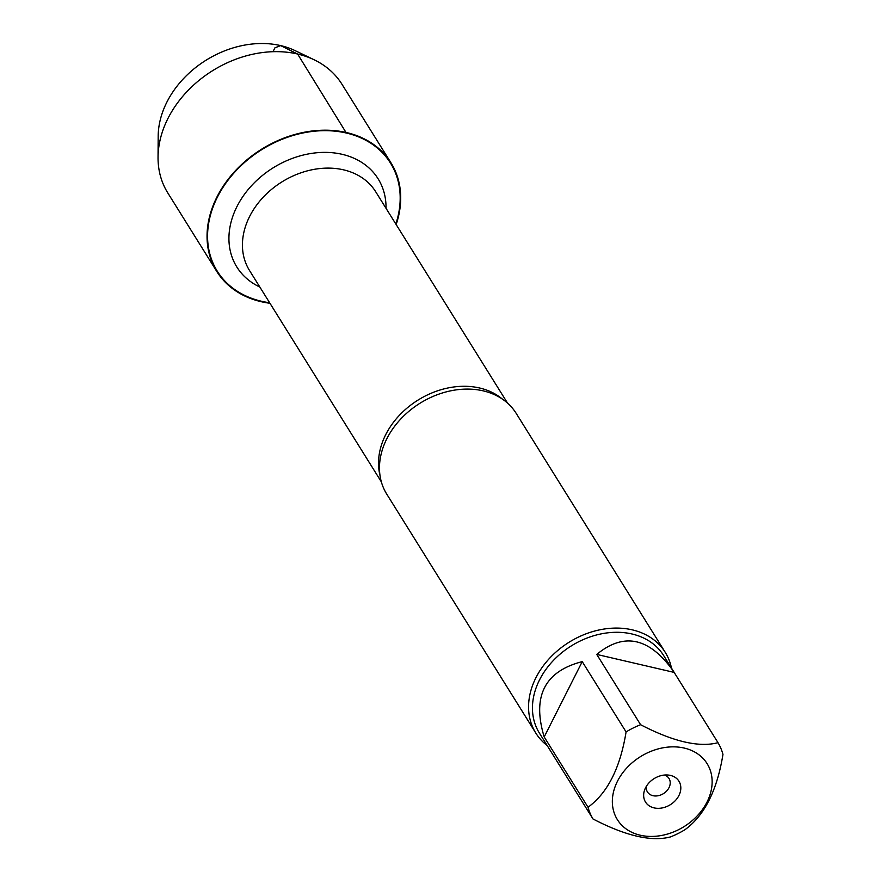 <?xml version="1.0" encoding="UTF-8"?>
<svg xmlns="http://www.w3.org/2000/svg" width="881" height="881" viewBox="0 0 881 881"><rect width="100%" height="100%" fill="white"/><g stroke="black" fill="none" stroke-linecap="round" stroke-linejoin="round"><path stroke-width="1.32" d="M665.232 652.325L516.156 413.321A76.284 59.445 148 0 0 484.143 391.087A76.284 59.445 148 0 0 483.173 390.856A76.284 59.445 148 0 0 380.823 455.532A76.284 59.445 148 0 0 386.715 494.065L535.802 733.069A76.284 59.445 -32 0 1 549.744 658.096A76.284 59.445 -32 0 1 632.261 629.849A76.284 59.445 -32 0 1 665.232 652.325A76.284 59.445 -32 0 1 671.454 668.062M269.608 302.734A102.086 79.554 -32 0 1 215.559 200.989A102.086 79.554 -32 0 1 346.354 133.031A102.086 79.554 -32 0 1 395.822 224.005M547.2 745.568A76.284 59.445 -32 0 1 535.802 733.069M670.441 775.412A19.701 15.362 -32 0 1 679.207 794.937A19.701 15.362 -32 0 1 655.266 808.119A19.701 15.362 -32 0 1 644.771 789.541A19.701 15.362 -32 0 1 668.04 775.027A19.701 15.362 -32 0 1 670.441 775.412M640.234 835.21A52.882 41.22 148 0 0 711.782 787.052A52.882 41.22 148 0 0 651.488 751.119A52.882 41.22 148 0 0 612.702 796.237A52.882 41.22 148 0 0 640.234 835.21M684.911 829.737C704.437 815.542 717.112 790.444 722.96 754.422A73.233 57.067 148 0 0 718.004 742.694C699.062 747.65 673.26 741.659 640.597 724.711A73.233 57.067 148 0 0 626.083 731.924C620.246 767.935 607.56 793.043 588.034 807.238A73.233 57.067 148 0 0 592.99 818.967C625.653 835.915 651.455 841.906 670.386 836.95A73.233 57.067 148 0 0 684.911 829.737M674.152 672.401L673.591 671.476C649.616 637.613 624.012 631.93 596.756 654.418L674.152 672.401L718.004 742.694M596.756 654.418L640.597 724.711M582.231 661.631C544.634 671.333 531.948 696.442 544.194 736.945L582.231 661.631L626.083 731.924M544.194 736.945L588.034 807.238M592.99 818.967L549.524 749.302M549.326 748.993L539.392 733.069A73.233 57.067 -32 0 1 552.783 661.102A73.233 57.067 -32 0 1 632.007 633.99A73.233 57.067 -32 0 1 663.657 655.563L673.591 671.476M646.302 786.425A12.708 9.911 148 0 0 647.436 791.931A12.708 9.911 148 0 0 663.47 793.616A12.708 9.911 148 0 0 669.009 778.474A12.708 9.911 148 0 0 664.56 775.038M269.949 303.273A102.648 79.995 -32 0 1 261.161 301.687A102.648 79.995 -32 0 1 216.781 271.458A102.648 79.995 -32 0 1 235.546 170.573A102.648 79.995 -32 0 1 346.585 132.568A102.648 79.995 -32 0 1 390.966 162.809A102.648 79.995 -32 0 1 396.153 224.545M216.781 271.458L167.786 192.917A102.648 79.995 -32 0 1 158.04 157.281A102.648 79.995 -32 0 1 212.541 70.722A102.648 79.995 -32 0 1 314.253 59.842A102.648 79.995 -32 0 1 341.971 84.268L390.966 162.809M158.04 157.281L158.184 136.203A90.071 70.194 -32 0 1 206.011 60.238A90.071 70.194 -32 0 1 295.256 50.702L314.253 59.842M272.978 51.704L274.938 47.827L280.643 45.603L297.602 54.027L346.354 133.031M379.997 475.443A74.367 57.959 -32 0 1 405.667 409.258A74.367 57.959 -32 0 1 479.627 388.003A74.367 57.959 -32 0 1 502.39 399.104M507.544 403.124L375.691 191.739A74.367 57.959 148 0 0 343.535 169.835A74.367 57.959 148 0 0 263.078 197.366A74.367 57.959 148 0 0 249.488 270.456L381.341 481.852M259.818 287.03A83.277 64.897 -32 0 1 240.678 199.932A83.277 64.897 -32 0 1 342.125 154.307A83.277 64.897 -32 0 1 386.021 208.312"/></g></svg>
